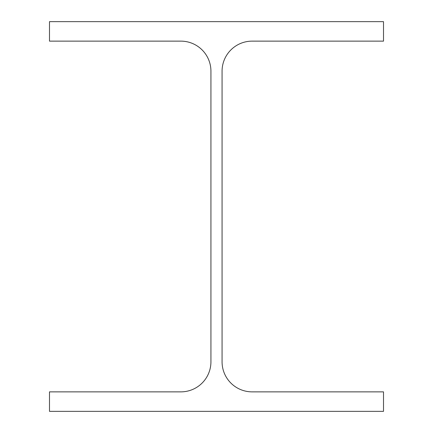 <?xml version="1.0" encoding="UTF-8"?>
<svg xmlns="http://www.w3.org/2000/svg" width="433" height="433" viewBox="0 0 433 433"><rect width="100%" height="100%" fill="white"/><g stroke="black" fill="none" stroke-linecap="round" stroke-linejoin="round"><path stroke-width="0.32" stroke-dasharray="2.17 1.62" d="M222.069 361.804L222.069 71.196A30.061 30.061 0 0 1 252.13 41.135L383.514 41.135L383.514 21.65L49.486 21.65L49.486 41.135L180.87 41.135A30.061 30.061 0 0 1 210.931 71.196L210.931 361.804A30.061 30.061 0 0 1 180.87 391.865L49.486 391.865L49.486 411.35L383.514 411.35L383.514 391.865L252.13 391.865A30.061 30.061 0 0 1 222.069 361.804"/><path stroke-width="0.65" d="M222.069 361.804L222.069 71.196A30.061 30.061 0 0 1 252.13 41.135L383.514 41.135L383.514 21.65L49.486 21.65L49.486 41.135L180.87 41.135A30.061 30.061 0 0 1 210.931 71.196L210.931 361.804A30.061 30.061 0 0 1 180.87 391.865L49.486 391.865L49.486 411.35L383.514 411.35L383.514 391.865L252.13 391.865A30.061 30.061 0 0 1 222.069 361.804"/></g></svg>
